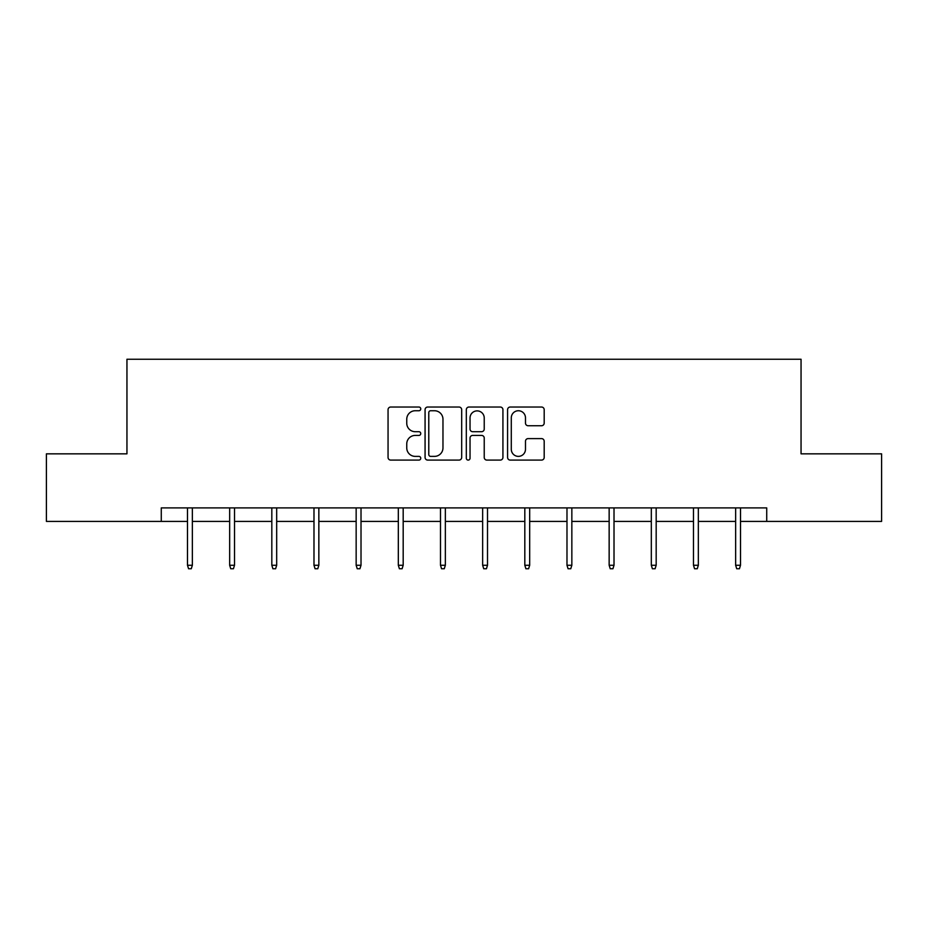 <?xml version="1.0" encoding="UTF-8"?>
<svg xmlns="http://www.w3.org/2000/svg" width="928" height="928" viewBox="0 0 928 928"><rect width="100%" height="100%" fill="white"/><g stroke="black" fill="none" stroke-linecap="round" stroke-linejoin="round"><path stroke-width="1.39" d="M420.755 408.888A1.856 1.856 0 0 0 418.899 407.032L390.711 407.032A2.656 2.656 0 0 0 388.055 409.689L388.055 457.446A2.656 2.656 0 0 0 390.711 460.091L418.899 460.091A1.856 1.856 0 0 0 420.755 458.235A1.856 1.856 0 0 0 418.899 456.379L415.245 456.379A8.491 8.491 0 0 1 406.754 447.888L406.754 443.909A8.491 8.491 0 0 1 415.245 435.418L418.899 435.418A1.856 1.856 0 0 0 420.755 433.562A1.856 1.856 0 0 0 418.899 431.706L415.245 431.706A8.491 8.491 0 0 1 406.754 423.214L406.754 419.236A8.491 8.491 0 0 1 415.245 410.744L418.899 410.744A1.856 1.856 0 0 0 420.755 408.888M541.534 425.743A2.656 2.656 0 0 0 544.191 423.087L544.191 409.689A2.656 2.656 0 0 0 541.534 407.032L510.226 407.032A2.656 2.656 0 0 0 507.581 409.689L507.581 457.446A2.656 2.656 0 0 0 510.226 460.091L541.534 460.091A2.656 2.656 0 0 0 544.191 457.446L544.191 441.264A2.656 2.656 0 0 0 541.534 438.608L528.136 438.608A2.656 2.656 0 0 0 525.48 441.264L525.48 449.28A7.099 7.099 0 0 1 518.392 456.379A7.099 7.099 0 0 1 511.293 449.28L511.293 417.844A7.099 7.099 0 0 1 518.392 410.744A7.099 7.099 0 0 1 525.48 417.844L525.48 423.087A2.656 2.656 0 0 0 528.136 425.743L541.534 425.743M161.275 521.408L46.4 521.408L46.4 453.838L126.95 453.838L126.95 359.24L801.05 359.24L801.05 453.838L881.6 453.838L881.6 521.408L766.725 521.408L766.725 507.894L161.275 507.894L161.275 521.408L187.491 521.408M461.68 409.689A2.656 2.656 0 0 0 459.024 407.032L427.715 407.032A2.656 2.656 0 0 0 425.07 409.689L425.07 457.446A2.656 2.656 0 0 0 427.715 460.091L459.024 460.091A2.656 2.656 0 0 0 461.68 457.446L461.68 409.689M468.976 407.032L500.285 407.032A2.656 2.656 0 0 1 502.93 409.689L502.93 457.446A2.656 2.656 0 0 1 500.285 460.091L486.887 460.091A2.656 2.656 0 0 1 484.23 457.446L484.23 438.074A2.656 2.656 0 0 0 481.574 435.418L472.688 435.418A2.656 2.656 0 0 0 470.032 438.074L470.032 458.235A1.856 1.856 0 0 1 468.176 460.091A1.856 1.856 0 0 1 466.32 458.235L466.32 409.689A2.656 2.656 0 0 1 468.976 407.032M192.363 521.408L229.657 521.408M234.517 521.408L271.823 521.408M276.683 521.408L313.989 521.408M318.849 521.408L356.155 521.408M361.015 521.408L398.321 521.408M403.181 521.408L440.487 521.408M445.347 521.408L482.653 521.408M487.513 521.408L524.819 521.408M529.679 521.408L566.985 521.408M571.845 521.408L609.151 521.408M614.011 521.408L651.317 521.408M656.177 521.408L693.483 521.408M698.343 521.408L735.637 521.408M740.509 521.408L766.725 521.408M430.638 410.744A1.856 1.856 0 0 0 428.782 412.6L428.782 454.523A1.856 1.856 0 0 0 430.638 456.379L434.49 456.379A8.491 8.491 0 0 0 442.969 447.888L442.969 419.236A8.491 8.491 0 0 0 434.49 410.744L430.638 410.744M484.23 417.983A7.099 7.099 0 0 0 477.131 410.884A7.099 7.099 0 0 0 470.032 417.983L470.032 429.049A2.656 2.656 0 0 0 472.688 431.706L481.574 431.706A2.656 2.656 0 0 0 484.23 429.049L484.23 417.983M187.491 565.256L188.57 568.76L191.272 568.76L192.363 565.256L187.491 565.256L187.491 507.894M192.363 565.256L192.363 507.894M229.657 565.256L230.736 568.76L233.438 568.76L234.517 565.256L229.657 565.256L229.657 507.894M234.517 565.256L234.517 507.894M271.823 565.256L272.902 568.76L275.604 568.76L276.683 565.256L271.823 565.256L271.823 507.894M276.683 565.256L276.683 507.894M313.989 565.256L315.068 568.76L317.77 568.76L318.849 565.256L313.989 565.256L313.989 507.894M318.849 565.256L318.849 507.894M356.155 565.256L357.234 568.76L359.936 568.76L361.015 565.256L356.155 565.256L356.155 507.894M361.015 565.256L361.015 507.894M398.321 565.256L399.4 568.76L402.102 568.76L403.181 565.256L398.321 565.256L398.321 507.894M403.181 565.256L403.181 507.894M440.487 565.256L441.566 568.76L444.268 568.76L445.347 565.256L440.487 565.256L440.487 507.894M445.347 565.256L445.347 507.894M482.653 565.256L483.732 568.76L486.434 568.76L487.513 565.256L482.653 565.256L482.653 507.894M487.513 565.256L487.513 507.894M524.819 565.256L525.898 568.76L528.6 568.76L529.679 565.256L524.819 565.256L524.819 507.894M529.679 565.256L529.679 507.894M566.985 565.256L568.064 568.76L570.766 568.76L571.845 565.256L566.985 565.256L566.985 507.894M571.845 565.256L571.845 507.894M609.151 565.256L610.23 568.76L612.932 568.76L614.011 565.256L609.151 565.256L609.151 507.894M614.011 565.256L614.011 507.894M651.317 565.256L652.396 568.76L655.098 568.76L656.177 565.256L651.317 565.256L651.317 507.894M656.177 565.256L656.177 507.894M693.483 565.256L694.562 568.76L697.264 568.76L698.343 565.256L693.483 565.256L693.483 507.894M698.343 565.256L698.343 507.894M735.637 565.256L736.728 568.76L739.43 568.76L740.509 565.256L735.637 565.256L735.637 507.894M740.509 565.256L740.509 507.894"/></g></svg>
